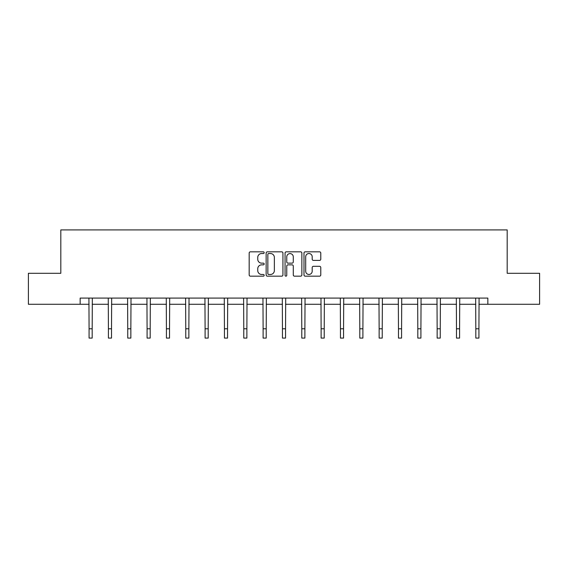 <?xml version="1.0" encoding="UTF-8"?>
<svg xmlns="http://www.w3.org/2000/svg" width="568" height="568" viewBox="0 0 568 568"><rect width="100%" height="100%" fill="white"/><g stroke="black" fill="none" stroke-linecap="round" stroke-linejoin="round"><path stroke-width="0.85" d="M264.17 252.682A0.852 0.852 0 0 0 263.318 251.83L250.389 251.83A1.214 1.214 0 0 0 249.174 253.051L249.174 274.947A1.214 1.214 0 0 0 250.389 276.169L263.318 276.169A0.852 0.852 0 0 0 264.17 275.317A0.852 0.852 0 0 0 263.318 274.465L261.642 274.465A3.891 3.891 0 0 1 257.751 270.567L257.751 268.742A3.891 3.891 0 0 1 261.642 264.851L263.318 264.851A0.852 0.852 0 0 0 264.17 263.999A0.852 0.852 0 0 0 263.318 263.147L261.642 263.147A3.891 3.891 0 0 1 257.751 259.256L257.751 257.432A3.891 3.891 0 0 1 261.642 253.534L263.318 253.534A0.852 0.852 0 0 0 264.17 252.682M319.557 260.407A1.214 1.214 0 0 0 320.778 259.193L320.778 253.051A1.214 1.214 0 0 0 319.557 251.83L305.201 251.83A1.214 1.214 0 0 0 303.986 253.051L303.986 274.947A1.214 1.214 0 0 0 305.201 276.169L319.557 276.169A1.214 1.214 0 0 0 320.778 274.947L320.778 267.528A1.214 1.214 0 0 0 319.557 266.314L313.415 266.314A1.214 1.214 0 0 0 312.194 267.528L312.194 271.206A3.252 3.252 0 0 1 308.942 274.465A3.252 3.252 0 0 1 305.69 271.206L305.69 256.793A3.252 3.252 0 0 1 308.942 253.534A3.252 3.252 0 0 1 312.194 256.793L312.194 259.193A1.214 1.214 0 0 0 313.415 260.407L319.557 260.407M80.152 304.285L28.4 304.285L28.4 273.293L60.812 273.293L60.812 229.912L507.188 229.912L507.188 273.293L539.6 273.293L539.6 304.285L487.848 304.285L487.848 298.086L80.152 298.086L80.152 304.285L89.077 304.285M282.935 253.051A1.214 1.214 0 0 0 281.721 251.83L267.365 251.83A1.214 1.214 0 0 0 266.144 253.051L266.144 274.947A1.214 1.214 0 0 0 267.365 276.169L281.721 276.169A1.214 1.214 0 0 0 282.935 274.947L282.935 253.051M286.279 251.83L300.635 251.83A1.214 1.214 0 0 1 301.856 253.051L301.856 274.947A1.214 1.214 0 0 1 300.635 276.169L294.494 276.169A1.214 1.214 0 0 1 293.28 274.947L293.28 266.065A1.214 1.214 0 0 0 292.058 264.851L287.983 264.851A1.214 1.214 0 0 0 286.769 266.065L286.769 275.317A0.852 0.852 0 0 1 285.917 276.169A0.852 0.852 0 0 1 285.065 275.317L285.065 253.051A1.214 1.214 0 0 1 286.279 251.83M92.179 304.285L108.417 304.285M111.513 304.285L127.75 304.285M130.853 304.285L147.091 304.285M150.186 304.285L166.424 304.285M169.527 304.285L185.764 304.285M188.86 304.285L205.098 304.285M208.2 304.285L224.438 304.285M227.541 304.285L243.779 304.285M246.874 304.285L263.112 304.285M266.214 304.285L282.452 304.285M285.548 304.285L301.786 304.285M304.888 304.285L321.126 304.285M324.221 304.285L340.459 304.285M343.562 304.285L359.8 304.285M362.902 304.285L379.14 304.285M382.236 304.285L398.473 304.285M401.576 304.285L417.814 304.285M420.909 304.285L437.147 304.285M440.25 304.285L456.487 304.285M459.583 304.285L475.821 304.285M478.923 304.285L487.848 304.285M268.7 253.534A0.852 0.852 0 0 0 267.847 254.386L267.847 273.613A0.852 0.852 0 0 0 268.7 274.465L270.467 274.465A3.891 3.891 0 0 0 274.358 270.567L274.358 257.432A3.891 3.891 0 0 0 270.467 253.534L268.7 253.534M293.28 256.85A3.252 3.252 0 0 0 290.021 253.598A3.252 3.252 0 0 0 286.769 256.85L286.769 261.933A1.214 1.214 0 0 0 287.983 263.147L292.058 263.147A1.214 1.214 0 0 0 293.28 261.933L293.28 256.85M88.92 298.086L89.077 328.794L92.179 328.794L92.336 298.086M89.077 328.794L89.077 338.088L92.179 338.088L92.179 328.794M108.261 298.086L108.417 328.794L111.513 328.794L111.669 298.086M108.417 328.794L108.417 338.088L111.513 338.088L111.513 328.794M127.594 298.086L127.75 328.794L130.853 328.794L131.009 298.086M127.75 328.794L127.75 338.088L130.853 338.088L130.853 328.794M146.934 298.086L147.091 328.794L150.186 328.794L150.343 298.086M147.091 328.794L147.091 338.088L150.186 338.088L150.186 328.794M166.268 298.086L166.424 328.794L169.527 328.794L169.683 298.086M166.424 328.794L166.424 338.088L169.527 338.088L169.527 328.794M185.608 298.086L185.764 328.794L188.86 328.794L189.023 298.086M185.764 328.794L185.764 338.088L188.86 338.088L188.86 328.794M204.941 298.086L205.098 328.794L208.2 328.794L208.357 298.086M205.098 328.794L205.098 338.088L208.2 338.088L208.2 328.794M224.282 298.086L224.438 328.794L227.541 328.794L227.697 298.086M224.438 328.794L224.438 338.088L227.541 338.088L227.541 328.794M243.615 298.086L243.779 328.794L246.874 328.794L247.03 298.086M243.779 328.794L243.779 338.088L246.874 338.088L246.874 328.794M262.956 298.086L263.112 328.794L266.214 328.794L266.371 298.086M263.112 328.794L263.112 338.088L266.214 338.088L266.214 328.794M282.296 298.086L282.452 328.794L285.548 328.794L285.704 298.086M282.452 328.794L282.452 338.088L285.548 338.088L285.548 328.794M301.629 298.086L301.786 328.794L304.888 328.794L305.044 298.086M301.786 328.794L301.786 338.088L304.888 338.088L304.888 328.794M320.97 298.086L321.126 328.794L324.221 328.794L324.385 298.086M321.126 328.794L321.126 338.088L324.221 338.088L324.221 328.794M340.303 298.086L340.459 328.794L343.562 328.794L343.718 298.086M340.459 328.794L340.459 338.088L343.562 338.088L343.562 328.794M359.643 298.086L359.8 328.794L362.902 328.794L363.058 298.086M359.8 328.794L359.8 338.088L362.902 338.088L362.902 328.794M378.977 298.086L379.14 328.794L382.236 328.794L382.392 298.086M379.14 328.794L379.14 338.088L382.236 338.088L382.236 328.794M398.317 298.086L398.473 328.794L401.576 328.794L401.732 298.086M398.473 328.794L398.473 338.088L401.576 338.088L401.576 328.794M417.657 298.086L417.814 328.794L420.909 328.794L421.065 298.086M417.814 328.794L417.814 338.088L420.909 338.088L420.909 328.794M436.991 298.086L437.147 328.794L440.25 328.794L440.406 298.086M437.147 328.794L437.147 338.088L440.25 338.088L440.25 328.794M456.331 298.086L456.487 328.794L459.583 328.794L459.739 298.086M456.487 328.794L456.487 338.088L459.583 338.088L459.583 328.794M475.665 298.086L475.821 328.794L478.923 328.794L479.08 298.086M475.821 328.794L475.821 338.088L478.923 338.088L478.923 328.794"/></g></svg>
